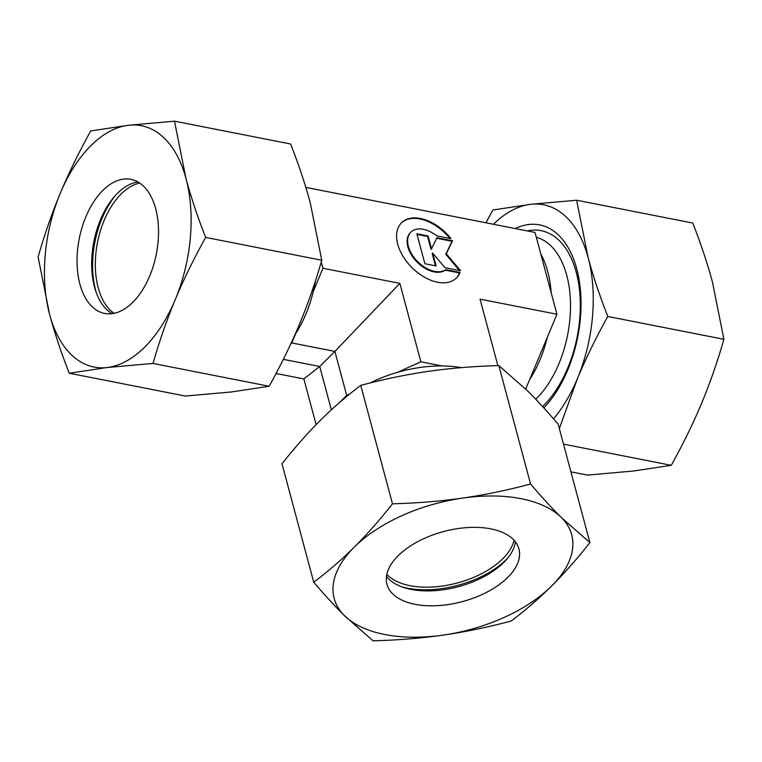 <?xml version="1.0" encoding="UTF-8"?>
<svg xmlns="http://www.w3.org/2000/svg" width="762" height="762" viewBox="0 0 762 762"><rect width="100%" height="100%" fill="white"/><g stroke="black" fill="none" stroke-linecap="round" stroke-linejoin="round"><path stroke-width="1.14" d="M315.382 281.083A89.726 51.606 101.1 0 1 313.239 291.56A89.726 51.606 101.1 0 1 295.666 333.642A89.726 51.606 101.1 0 1 294.951 334.728M536.315 237.306A89.726 51.606 101.1 0 1 570.509 305.505A89.726 51.606 101.1 0 1 536.677 398.326A89.726 51.606 101.1 0 1 535.743 399.24M540.782 253.946A89.726 51.606 101.1 0 1 551.174 292.76L535.019 232.448L305.819 187.395M547.211 337.556A89.726 51.606 101.1 0 1 529.638 379.628L556.936 314.249L551.174 292.76M370.113 382.981A89.726 47.615 -15 0 1 397.707 372.266A89.726 47.615 -15 0 1 441.931 365.931A89.726 47.615 -15 0 1 461.324 367.646M460.029 272.463A38.938 24.241 -134.9 0 1 456.467 277.949A38.938 24.241 -134.9 0 1 415.623 270.977A38.938 24.241 -134.9 0 1 397.954 228.248A38.938 24.241 -134.9 0 1 401.517 222.761A38.938 24.241 -134.9 0 1 450.971 238.668L436.759 235.877A25.698 16.002 45.1 0 0 410.861 232.143A25.698 16.002 45.1 0 0 421.224 264.833A25.698 16.002 45.1 0 0 445.818 269.662L460.029 272.463L459.524 272.967L445.313 270.167A25.698 16.002 -134.9 0 1 420.719 265.338A25.698 16.002 -134.9 0 1 410.356 232.648L410.861 232.143M456.209 278.197A38.938 24.241 45.1 0 0 459.524 272.967M449.894 238.458A38.938 24.241 45.1 0 0 401.269 223.009M445.818 269.662L445.313 270.167M452.571 240.792L446.294 253.756L460.6 270.758L444.97 267.691L432.683 253.079L436.131 265.948L424.882 263.738L416.852 233.772L428.101 235.982L431.549 248.85L436.94 237.725L452.571 240.792L452.066 241.297L436.674 238.268M431.549 248.85L431.044 249.355L427.596 236.487L417.024 234.41M428.101 235.982L427.596 236.487M435.454 265.814L432.178 253.584L432.683 253.079M459.486 270.539L445.789 254.26L452.066 241.297M446.294 253.756L445.789 254.26M339.261 402.765L346.672 395.383L349.748 393.992M397.707 372.266L420.862 361.788L441.931 365.931M556.936 314.249L480.05 299.142L497.872 365.617M316.106 424.615L303.867 378.933L319.735 366.503L331.346 409.823M283.321 359.35L319.735 366.503L334.889 351.415L346.672 395.383M295.666 333.642L291.779 342.938L334.889 351.415L399.85 283.369L420.862 361.788M303.867 378.933L276.054 373.466M291.779 342.938L290.751 343.957M399.85 283.369L322.964 268.262L313.239 291.56M525.656 389.03L529.638 379.628M321.269 261.928L322.964 268.262M114.119 313.315A68.313 39.291 101.1 0 1 95.507 258.108A68.313 39.291 101.1 0 1 121.072 194.062A68.313 39.291 101.1 0 1 139.722 183.07M96.545 293.332A72.876 41.91 101.1 0 1 115.891 194.92M112.157 313.649A68.313 39.291 101.1 0 1 95.926 291.608A68.313 39.291 101.1 0 1 114.671 196.272A68.313 39.291 101.1 0 1 117.415 193.338A68.313 39.291 101.1 0 1 138.027 182.013M132.769 302.323A68.313 39.291 101.1 0 1 104.604 313.43A68.313 39.291 101.1 0 1 77.048 262.452A68.313 39.291 101.1 0 1 102.794 190.462A68.313 39.291 101.1 0 1 130.959 179.356A68.313 39.291 101.1 0 1 158.515 230.334A68.313 39.291 101.1 0 1 132.769 302.323M90.811 145.723A122.968 70.723 101.1 0 1 128.521 125.263L90.726 130.95C78.838 152.381 68.704 173.117 60.322 193.157C51.959 213.208 44.548 234.486 38.1 256.975L49.578 314.296C54.55 332.794 61.103 352.435 69.247 373.218L107.042 367.532L153.019 363.445C159.468 340.947 166.878 319.678 175.241 299.628A122.968 70.723 101.1 0 1 144.751 347.062A122.968 70.723 101.1 0 1 107.042 367.532A122.968 70.723 101.1 0 1 49.578 314.296A122.968 70.723 101.1 0 1 60.322 193.157A122.968 70.723 101.1 0 1 90.811 145.723M174.498 121.177L128.521 125.263A122.968 70.723 101.1 0 1 185.985 178.489A122.968 70.723 101.1 0 1 175.241 299.628C183.623 279.578 193.758 258.842 205.645 237.42C197.501 216.627 190.948 196.987 185.985 178.489L174.498 121.177L290.617 143.999C298.761 164.792 305.314 184.433 310.277 202.93L321.764 260.242C315.306 282.74 307.905 304.009 299.542 324.06C291.16 344.11 281.026 364.846 269.138 386.267L231.343 391.963L185.366 396.05L69.247 373.218M153.019 363.445L269.138 386.267M205.645 237.42L321.764 260.242M542.563 406.537A97.088 55.836 -78.9 0 0 543.716 405.413A97.088 55.836 -78.9 0 0 547.621 401.25A97.088 55.836 -78.9 0 0 574.253 265.767A97.088 55.836 -78.9 0 0 527.228 230.915M559.337 428.577L577.377 378.676C585.759 358.635 595.894 337.899 607.79 316.468C599.637 295.675 593.084 276.035 588.121 257.546L576.634 200.225L692.753 223.047C700.897 243.84 707.45 263.481 712.422 281.978L723.9 339.3C717.452 361.788 710.041 383.057 701.678 403.108C693.296 423.158 683.162 443.894 671.274 465.315L633.479 471.011L587.502 475.097L570.928 471.84M553.555 418.852A122.968 70.723 -78.9 0 0 577.377 378.676A122.968 70.723 -78.9 0 0 588.121 257.546A122.968 70.723 -78.9 0 0 530.657 204.311A122.968 70.723 -78.9 0 0 493.452 224.276M576.634 200.225L530.657 204.311L492.862 210.007L485.946 222.799M671.274 465.315L563.509 444.132M723.9 339.3L607.79 316.468M543.811 407.899A102.479 58.941 -78.9 0 0 579.301 280.911A102.479 58.941 -78.9 0 0 515.264 228.562M507.606 558.251A72.876 38.672 -15 0 1 407.527 588.188A72.876 38.672 -15 0 1 401.412 586.702M514.045 540.229A68.313 36.262 -15 0 1 410.051 585.673A68.313 36.262 -15 0 1 386.829 574.319M515.407 541.858A68.313 36.262 -15 0 1 506.263 559.822A68.313 36.262 -15 0 1 411.051 589.397A68.313 36.262 -15 0 1 403.365 587.397A68.313 36.262 -15 0 1 386.458 576.415M490.823 528.866A68.313 36.262 -15 0 1 518.922 548.907A68.313 36.262 -15 0 1 487.985 591.588A68.313 36.262 -15 0 1 415.042 604.314A68.313 36.262 -15 0 1 386.944 584.273A68.313 36.262 -15 0 1 417.881 541.591A68.313 36.262 -15 0 1 490.823 528.866M384.734 634.498A122.968 65.265 -15 0 1 344.519 615.696L373.066 640.823C397.869 640.147 421.253 638.242 443.227 635.098C465.191 631.936 487.832 627.25 511.15 621.03C525.609 610.133 539.105 598.456 551.64 585.997C564.166 573.51 576.92 559.06 589.893 542.62L561.346 517.493C551.907 508.159 541.649 496.995 530.562 484.013C507.244 490.233 484.603 494.929 462.639 498.091A122.968 65.265 -15 0 1 521.132 498.691A122.968 65.265 -15 0 1 561.346 517.493A122.968 65.265 -15 0 1 551.64 585.997A122.968 65.265 -15 0 1 443.227 635.098A122.968 65.265 -15 0 1 384.734 634.498M313.734 582.216C324.812 595.208 335.08 606.361 344.519 615.696A122.968 65.265 -15 0 1 354.225 547.192A122.968 65.265 -15 0 1 462.639 498.091C440.674 501.225 417.29 503.139 392.478 503.815C379.505 520.246 366.751 534.705 354.225 547.192C341.7 559.651 328.203 571.329 313.734 582.216L281.997 463.791C294.98 447.361 307.734 432.902 320.259 420.414C332.784 407.956 346.281 396.278 360.75 385.391C384.067 379.162 406.708 374.475 428.673 371.313C450.637 368.179 474.031 366.265 498.834 365.589L527.38 390.716C536.819 400.05 547.078 411.213 558.165 424.196L589.893 542.62M530.562 484.013L498.834 365.589M392.478 503.815L360.75 385.391"/></g></svg>
